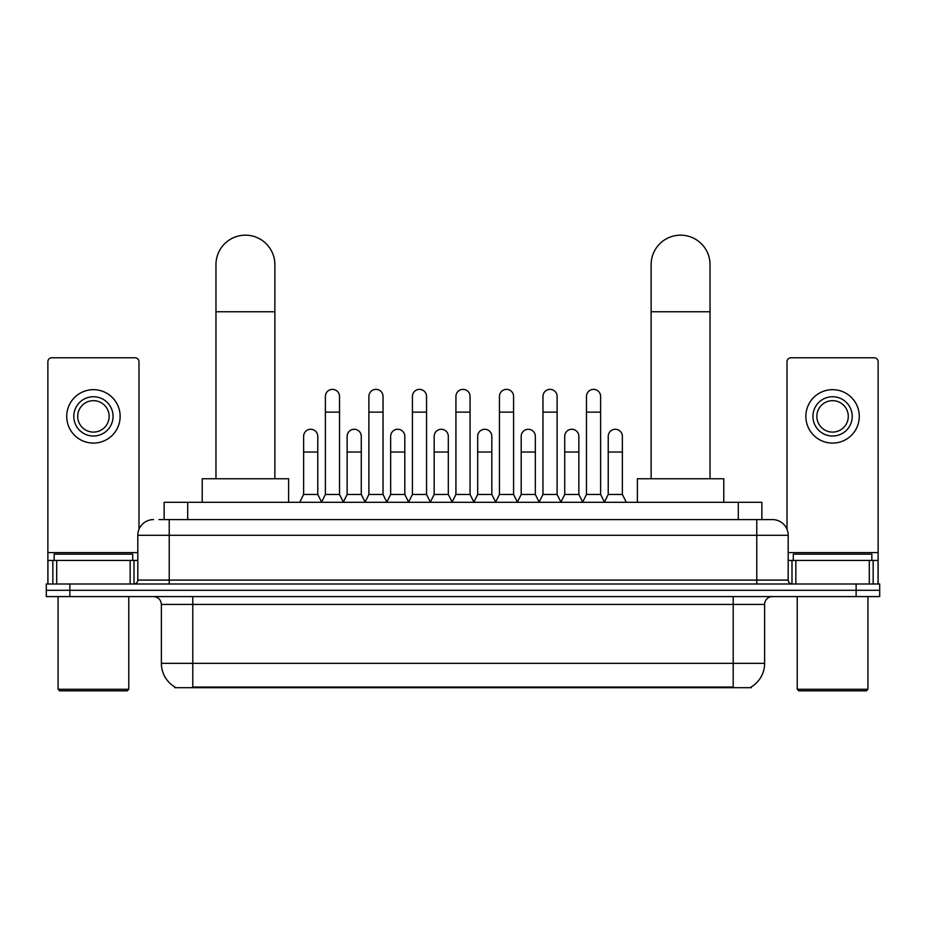 <?xml version="1.0" encoding="UTF-8"?>
<svg xmlns="http://www.w3.org/2000/svg" width="926" height="926" viewBox="0 0 926 926"><rect width="100%" height="100%" fill="white"/><g stroke="black" fill="none" stroke-linecap="round" stroke-linejoin="round"><path stroke-width="1.39" d="M159.017 519.59L169.226 519.59L159.017 519.59L164.133 519.59L164.133 502.309L761.867 502.309L761.867 519.59M751.275 686.918L751.275 687.682L174.725 687.682L174.725 686.918M174.956 687.057A27.491 27.491 0 0 1 161.379 663.34L192.793 663.34L192.793 687.057L733.207 687.057L733.207 663.34L764.621 663.34L764.621 604.423A7.859 7.859 0 0 1 772.481 596.575M161.379 663.34L161.379 604.423C160.904 599.654 158.288 597.038 153.519 596.575M751.044 687.057A27.491 27.491 0 0 0 764.621 663.34M69.867 584.005L879.7 584.005L879.7 590.29L46.3 590.29L46.3 596.575L69.867 596.575L69.867 590.29L46.3 590.29L46.3 584.005L69.867 584.005L69.867 590.29L879.7 590.29L879.7 596.575L69.867 596.575M153.519 519.59A15.707 15.707 0 0 0 137.812 535.309L137.812 580.081A3.924 3.924 0 0 1 133.876 584.005M772.481 519.59L756.773 519.59L772.481 519.59A15.707 15.707 0 0 1 788.188 535.309L788.188 580.081C788.42 582.466 789.728 583.774 792.124 584.005M788.188 535.309L169.226 535.309L169.226 519.59L756.773 519.59L756.773 580.081L788.188 580.081M130.149 584.005L130.149 560.438L56.706 560.438L56.706 584.005M138.993 529.336L138.993 361.707A3.924 3.924 0 0 0 135.057 357.783L51.798 357.783A3.924 3.924 0 0 0 47.874 361.707L47.874 560.438L56.706 560.438M130.149 560.438L137.812 560.438M47.874 584.005L47.874 560.438M93.433 396.745A19.643 19.643 0 0 0 73.791 416.376A19.643 19.643 0 0 0 93.433 436.019A19.643 19.643 0 0 0 113.065 416.376A19.643 19.643 0 0 0 93.433 396.745M93.433 400.669A15.707 15.707 0 0 0 77.715 416.376A15.707 15.707 0 0 0 93.433 432.095A15.707 15.707 0 0 0 109.141 416.376A15.707 15.707 0 0 0 93.433 400.669M93.433 443.091A26.704 26.704 0 0 0 120.137 416.376A26.704 26.704 0 0 0 93.433 389.672A26.704 26.704 0 0 0 66.718 416.376A26.704 26.704 0 0 0 93.433 443.091M127.209 690.831L59.658 690.831L58.083 689.257L128.772 689.257L127.209 690.831M58.083 596.575L58.083 689.257M128.772 596.575L128.772 689.257M132.707 560.438L132.707 554.153L54.159 554.153L54.159 560.438M215.966 478.754L215.966 264.628A29.458 29.458 0 0 1 245.425 235.169A29.458 29.458 0 0 1 274.872 264.628A29.458 29.458 0 0 0 245.425 235.169M274.872 478.754L274.872 264.628M288.623 502.309L288.623 478.754L202.215 478.754L202.215 502.309M651.128 478.754L651.128 264.628A29.458 29.458 0 0 1 680.575 235.169A29.458 29.458 0 0 1 710.034 264.628A29.458 29.458 0 0 0 680.575 235.169M710.034 478.754L710.034 264.628M723.785 502.309L723.785 478.754L637.377 478.754L637.377 502.309M321.461 502.309L325.385 494.461L339.518 494.461L343.453 502.309M339.518 494.461L339.518 396.432A7.072 7.072 0 0 0 332.457 389.36A7.072 7.072 0 0 1 332.897 389.371M325.385 494.461L325.385 412.139L339.518 412.139M325.385 412.139L325.385 396.432A7.072 7.072 0 0 1 332.457 389.36M364.971 502.309L368.895 494.461L383.04 494.461L386.964 502.309M383.04 494.461L383.04 396.432A7.072 7.072 0 0 0 375.968 389.36A7.072 7.072 0 0 1 376.407 389.371M368.895 494.461L368.895 412.139L383.04 412.139M368.895 412.139L368.895 396.432A7.072 7.072 0 0 1 375.968 389.36M408.482 502.309L412.417 494.461L426.55 494.461L430.486 502.309M426.55 494.461L426.55 396.432A7.072 7.072 0 0 0 419.49 389.36A7.072 7.072 0 0 1 419.929 389.371M412.417 494.461L412.417 412.139L426.55 412.139M412.417 412.139L412.417 396.432A7.072 7.072 0 0 1 419.49 389.36M452.004 502.309L455.928 494.461L470.072 494.461L473.996 502.309M470.072 494.461L470.072 396.432A7.072 7.072 0 0 0 463 389.36A7.072 7.072 0 0 1 463.44 389.371M455.928 494.461L455.928 412.139L470.072 412.139M455.928 412.139L455.928 396.432A7.072 7.072 0 0 1 463 389.36M495.514 502.309L499.45 494.461L513.583 494.461L517.518 502.309M513.583 494.461L513.583 396.432A7.072 7.072 0 0 0 506.51 389.36A7.072 7.072 0 0 1 506.962 389.371M499.45 494.461L499.45 412.139L513.583 412.139M499.45 412.139L499.45 396.432A7.072 7.072 0 0 1 506.51 389.36M539.036 502.309L542.96 494.461L557.105 494.461L561.029 502.309M557.105 494.461L557.105 396.432A7.072 7.072 0 0 0 550.032 389.36A7.072 7.072 0 0 1 550.472 389.371M542.96 494.461L542.96 412.139L557.105 412.139M542.96 412.139L542.96 396.432A7.072 7.072 0 0 1 550.032 389.36M582.547 502.309L586.482 494.461L600.615 494.461L604.539 502.309M600.615 494.461L600.615 396.432A7.072 7.072 0 0 0 593.543 389.36A7.072 7.072 0 0 1 593.994 389.371M586.482 494.461L586.482 412.139L600.615 412.139M586.482 412.139L586.482 396.432A7.072 7.072 0 0 1 593.543 389.36M299.7 502.309L303.624 494.461L317.768 494.461L321.577 502.077M317.768 494.461L317.768 436.331A7.072 7.072 0 0 0 311.136 429.282A7.072 7.072 0 0 1 317.768 436.331M303.624 494.461L303.624 452.038L317.768 452.038M303.624 452.038L303.624 436.331A7.072 7.072 0 0 1 311.136 429.282M343.326 502.077L347.146 494.461L361.279 494.461L365.087 502.077M361.279 494.461L361.279 436.331A7.072 7.072 0 0 0 354.658 429.282A7.072 7.072 0 0 1 361.279 436.331M347.146 494.461L347.146 452.038L361.279 452.038M347.146 452.038L347.146 436.331A7.072 7.072 0 0 1 354.658 429.282M386.848 502.077L390.656 494.461L404.801 494.461L408.609 502.077M404.801 494.461L404.801 436.331A7.072 7.072 0 0 0 398.168 429.282A7.072 7.072 0 0 1 404.801 436.331M390.656 494.461L390.656 452.038L404.801 452.038M390.656 452.038L390.656 436.331A7.072 7.072 0 0 1 398.168 429.282M430.358 502.077L434.178 494.461L448.311 494.461L452.12 502.077M448.311 494.461L448.311 436.331A7.072 7.072 0 0 0 441.69 429.282A7.072 7.072 0 0 1 448.311 436.331M434.178 494.461L434.178 452.038L448.311 452.038M434.178 452.038L434.178 436.331A7.072 7.072 0 0 1 441.69 429.282M473.88 502.077L477.689 494.461L491.822 494.461L495.641 502.077M491.822 494.461L491.822 436.331A7.072 7.072 0 0 0 485.201 429.282A7.072 7.072 0 0 1 491.822 436.331M477.689 494.461L477.689 452.038L491.822 452.038M477.689 452.038L477.689 436.331A7.072 7.072 0 0 1 485.201 429.282M517.391 502.077L521.199 494.461L535.344 494.461L539.152 502.077M535.344 494.461L535.344 436.331A7.072 7.072 0 0 0 528.723 429.282A7.072 7.072 0 0 1 535.344 436.331M521.199 494.461L521.199 452.038L535.344 452.038M521.199 452.038L521.199 436.331A7.072 7.072 0 0 1 528.723 429.282M560.913 502.077L564.721 494.461L578.854 494.461L582.674 502.077M578.854 494.461L578.854 436.331A7.072 7.072 0 0 0 572.233 429.282A7.072 7.072 0 0 1 578.854 436.331M564.721 494.461L564.721 452.038L578.854 452.038M564.721 452.038L564.721 436.331A7.072 7.072 0 0 1 572.233 429.282M604.423 502.077L608.232 494.461L622.376 494.461L626.3 502.309M622.376 494.461L622.376 436.331A7.072 7.072 0 0 0 615.755 429.282A7.072 7.072 0 0 1 622.376 436.331M608.232 494.461L608.232 452.038L622.376 452.038M608.232 452.038L608.232 436.331A7.072 7.072 0 0 1 615.755 429.282M869.294 584.005L869.294 560.438L795.851 560.438L795.851 584.005M878.126 584.005L878.126 560.438L878.126 584.005M869.294 560.438L878.126 560.438L878.126 361.707A3.924 3.924 0 0 0 874.202 357.783L790.943 357.783A3.924 3.924 0 0 0 787.007 361.707L787.007 529.336M788.188 560.438L795.851 560.438M832.567 396.745A19.643 19.643 0 0 0 812.935 416.376A19.643 19.643 0 0 0 832.567 436.019A19.643 19.643 0 0 0 852.209 416.376A19.643 19.643 0 0 0 832.567 396.745M832.567 400.669A15.707 15.707 0 0 0 816.859 416.376A15.707 15.707 0 0 0 832.567 432.095A15.707 15.707 0 0 0 848.285 416.376A15.707 15.707 0 0 0 832.567 400.669M832.567 443.091A26.704 26.704 0 0 0 859.282 416.376A26.704 26.704 0 0 0 832.567 389.672A26.704 26.704 0 0 0 805.863 416.376A26.704 26.704 0 0 0 832.567 443.091M866.342 690.831L798.791 690.831L797.228 689.257L867.917 689.257L866.342 690.831M797.228 596.575L797.228 689.257M867.917 596.575L867.917 689.257M871.841 560.438L871.841 554.153L793.293 554.153L793.293 560.438M730.07 687.682L730.07 686.918M195.93 687.682L195.93 686.918M187.7 519.59L187.7 502.309M738.3 519.59L738.3 502.309M733.207 596.575L733.207 604.423L161.379 604.423M764.621 604.423L733.207 604.423L733.207 663.34L192.793 663.34L192.793 596.575M856.133 596.575L856.133 584.005M169.226 584.005L169.226 535.309L137.812 535.309M137.812 580.081L756.773 580.081L756.773 584.005M137.812 552.579L47.874 552.579M134.015 560.438L134.015 584.005M47.932 560.438L47.932 584.005M52.84 584.005L52.84 560.438M215.966 311.749L274.872 311.749M651.128 311.749L710.034 311.749M878.126 552.579L788.188 552.579M878.068 584.005L878.068 560.438M873.16 560.438L873.16 584.005M791.985 584.005L791.985 560.438"/></g></svg>
